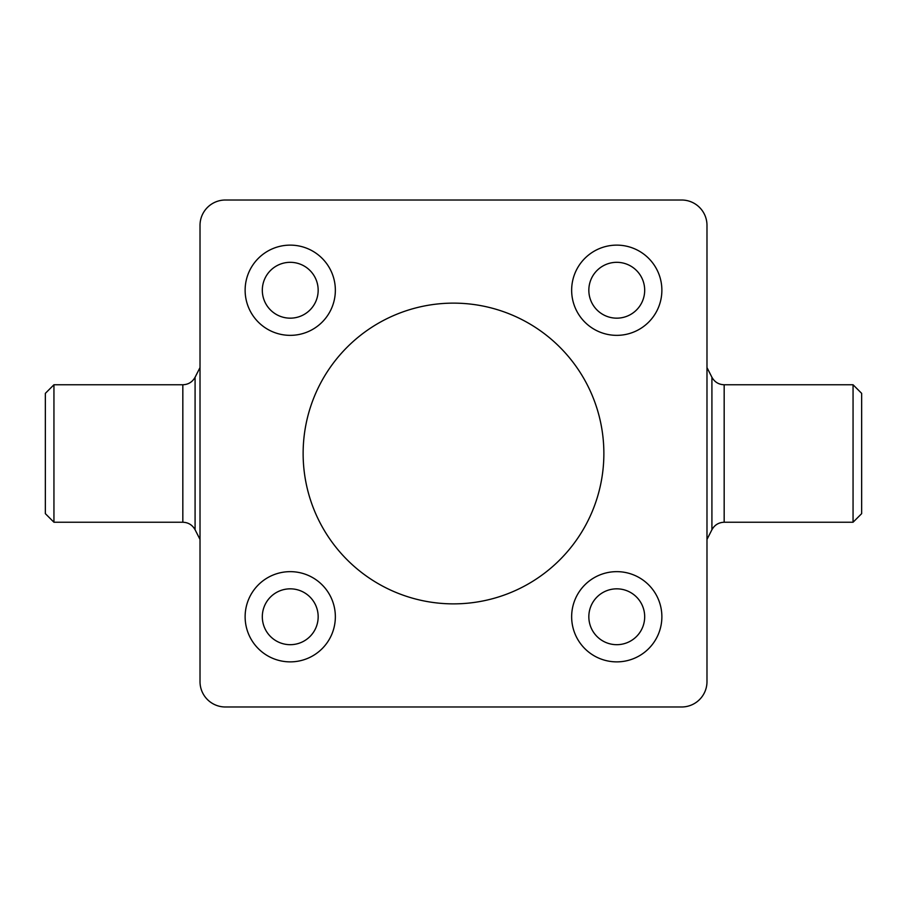 <?xml version="1.0" encoding="UTF-8"?>
<svg xmlns="http://www.w3.org/2000/svg" width="907" height="907" viewBox="0 0 907 907"><rect width="100%" height="100%" fill="white"/><g stroke="black" fill="none" stroke-linecap="round" stroke-linejoin="round"><path stroke-width="1.36" d="M706.984 367.573L711.916 377.255C714.603 382.051 718.684 384.557 724.171 384.761L853.056 384.761L861.65 393.355L861.65 513.645L853.056 522.239L724.171 522.239C718.684 522.443 714.603 524.949 711.916 529.745L706.984 539.427M853.056 384.761L853.056 522.239M200.016 539.427L195.084 529.745C192.397 524.949 188.316 522.443 182.829 522.239L53.944 522.239L45.35 513.645L45.35 393.355L53.944 384.761L182.829 384.761C188.316 384.557 192.397 382.051 195.084 377.255L200.016 367.573M53.944 522.239L53.944 384.761M303.131 453.5A150.369 150.369 0 0 1 453.5 303.131A150.369 150.369 0 0 1 603.869 453.5A150.369 150.369 0 0 1 453.5 603.869A150.369 150.369 0 0 1 303.131 453.5M245.128 290.24A45.112 45.112 0 0 1 290.24 245.128A45.112 45.112 0 0 1 335.352 290.24A45.112 45.112 0 0 1 290.24 335.352A45.112 45.112 0 0 1 245.128 290.24M318.164 290.24A27.924 27.924 0 0 0 290.24 262.316A27.924 27.924 0 0 0 262.316 290.24A27.924 27.924 0 0 0 290.24 318.164A27.924 27.924 0 0 0 318.164 290.24M290.24 661.872A45.112 45.112 0 0 1 245.128 616.76A45.112 45.112 0 0 1 290.24 571.648A45.112 45.112 0 0 1 335.352 616.76A45.112 45.112 0 0 1 290.24 661.872M290.24 588.836A27.924 27.924 0 0 0 262.316 616.76A27.924 27.924 0 0 0 290.24 644.684A27.924 27.924 0 0 0 318.164 616.76A27.924 27.924 0 0 0 290.24 588.836M661.872 616.76A45.112 45.112 0 0 1 616.76 661.872A45.112 45.112 0 0 1 571.648 616.76A45.112 45.112 0 0 1 616.76 571.648A45.112 45.112 0 0 1 661.872 616.76M588.836 616.76A27.924 27.924 0 0 0 616.76 644.684A27.924 27.924 0 0 0 644.684 616.76A27.924 27.924 0 0 0 616.76 588.836A27.924 27.924 0 0 0 588.836 616.76M616.76 245.128A45.112 45.112 0 0 1 661.872 290.24A45.112 45.112 0 0 1 616.76 335.352A45.112 45.112 0 0 1 571.648 290.24A45.112 45.112 0 0 1 616.76 245.128M616.76 318.164A27.924 27.924 0 0 0 644.684 290.24A27.924 27.924 0 0 0 616.76 262.316A27.924 27.924 0 0 0 588.836 290.24A27.924 27.924 0 0 0 616.76 318.164M200.016 681.633L200.016 225.367A25.351 25.351 0 0 1 225.367 200.016L681.633 200.016A25.351 25.351 0 0 1 706.984 225.367L706.984 681.633A25.351 25.351 0 0 1 681.633 706.984L225.367 706.984A25.351 25.351 0 0 1 200.016 681.633M724.171 384.761L724.171 522.239M711.916 377.255L711.916 529.745M182.829 522.239L182.829 384.761M195.084 529.745L195.084 377.255"/></g></svg>
